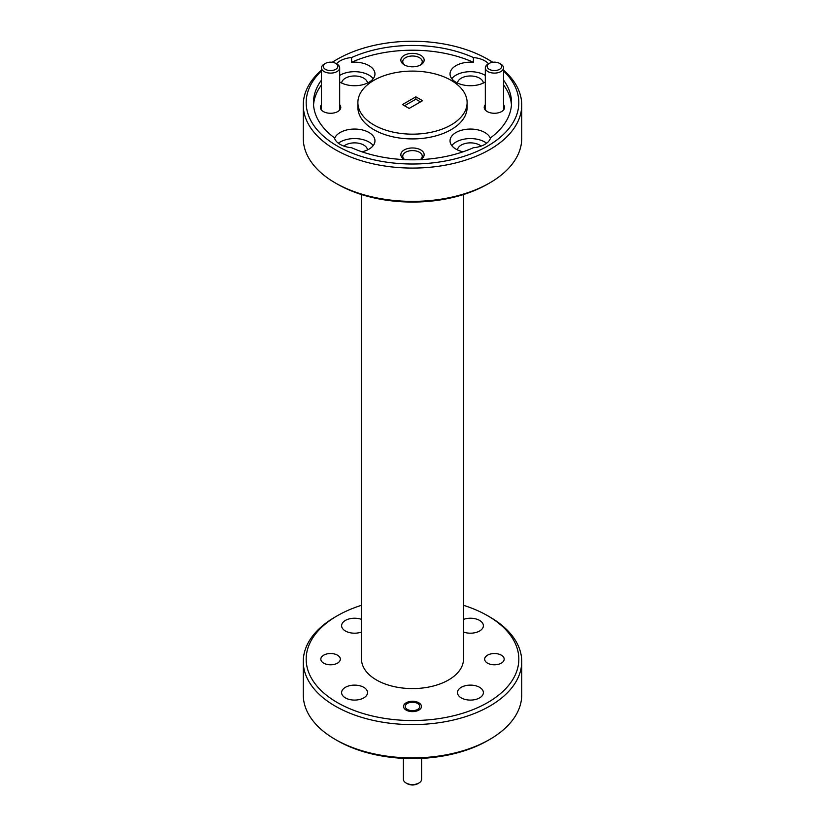 <?xml version="1.0" encoding="UTF-8"?>
<svg xmlns="http://www.w3.org/2000/svg" width="825" height="825" viewBox="0 0 825 825"><rect width="100%" height="100%" fill="white"/><g stroke="black" fill="none" stroke-linecap="round" stroke-linejoin="round"><path stroke-width="1.24" d="M337.012 64.133L335.723 63.391A7.281 4.208 0 0 0 325.432 63.391A7.281 4.208 0 0 0 325.432 69.331A7.281 4.208 0 0 0 335.723 69.331A7.281 4.208 0 0 0 335.723 63.391L337.012 64.133A9.106 5.259 180 0 1 339.683 67.846A9.106 5.259 180 0 1 334.063 72.703A9.106 5.259 180 0 1 324.142 71.569A9.106 5.259 180 0 1 321.472 67.846A9.106 5.259 180 0 1 324.142 64.133L325.432 63.391M500.858 64.133L499.568 63.391A7.281 4.208 0 0 0 489.277 63.391A7.281 4.208 0 0 0 489.277 69.331A7.281 4.208 0 0 0 499.568 69.331A7.281 4.208 0 0 0 499.568 63.391L500.858 64.133A9.106 5.259 180 0 1 503.528 67.846A9.106 5.259 180 0 1 497.908 72.703A9.106 5.259 180 0 1 487.988 71.569A9.106 5.259 180 0 1 485.317 67.846A9.106 5.259 180 0 1 487.988 64.133L489.277 63.391M418.935 783.007L417.646 783.75A7.281 4.208 180 0 1 407.354 783.75L406.065 783.007A9.106 5.259 -0 0 0 418.935 783.007A9.106 5.259 -0 0 0 421.606 779.295L421.606 758.371M403.394 758.371L403.394 779.295A9.106 5.259 -0 0 0 406.065 783.007L407.354 783.75M417.646 703.477A7.281 4.208 -0 0 0 407.354 703.477A7.281 4.208 -0 0 0 407.354 709.428A7.281 4.208 -0 0 0 417.646 709.428A7.281 4.208 -0 0 0 417.646 703.477L418.832 704.168L417.646 703.477M404.518 105.755L415.852 99.217L420.482 101.888M402.456 104.569L409.148 108.426L422.544 100.702L415.852 96.834L402.456 104.569M415.852 99.217L415.852 96.834M489.741 739.427L487.678 740.613A106.322 61.38 180 0 1 337.322 740.613L335.259 739.427A109.23 63.061 0 0 0 489.741 739.427A109.23 63.061 0 0 0 521.73 694.836L521.73 661.537A109.23 63.061 180 0 1 454.297 719.802A109.23 63.061 180 0 1 335.259 706.128A109.23 63.061 180 0 1 303.27 661.537A109.23 63.061 180 0 1 335.259 616.945L337.322 615.749A106.322 61.38 0 0 0 337.322 702.56A106.322 61.38 0 0 0 487.678 702.56A106.322 61.38 0 0 0 487.678 615.749A106.322 61.38 0 0 0 463.475 605.292M303.27 661.537L303.27 694.836A109.23 63.061 0 0 0 335.259 739.427L337.322 740.613M361.525 605.292A106.322 61.38 0 0 0 337.322 615.749M489.741 616.945L487.678 615.749L489.741 616.945A109.23 63.061 180 0 1 521.73 661.537M418.832 702.797A8.962 5.167 180 0 1 421.462 706.458A8.962 5.167 180 0 1 415.924 711.232A8.962 5.167 180 0 1 406.168 710.108A8.962 5.167 180 0 1 403.538 706.458A8.962 5.167 180 0 1 409.076 701.673A8.962 5.167 180 0 1 418.832 702.797M501.322 655.174A9.756 5.631 180 0 1 504.178 659.154A9.756 5.631 180 0 1 498.156 664.362A9.756 5.631 180 0 1 487.523 663.145A9.756 5.631 180 0 1 484.667 659.154A9.756 5.631 180 0 1 490.689 653.957A9.756 5.631 180 0 1 501.322 655.174M337.477 655.174A9.756 5.631 180 0 1 340.333 659.154A9.756 5.631 180 0 1 334.311 664.362A9.756 5.631 180 0 1 323.678 663.145A9.756 5.631 180 0 1 320.822 659.154A9.756 5.631 180 0 1 326.844 653.957A9.756 5.631 180 0 1 337.477 655.174M479.593 687.308A12.963 7.487 180 0 1 483.388 692.598A12.963 7.487 180 0 1 475.386 699.518A12.963 7.487 180 0 1 461.268 697.898A12.963 7.487 180 0 1 457.463 692.598A12.963 7.487 180 0 1 465.465 685.688A12.963 7.487 180 0 1 479.593 687.308M463.475 619.4A12.963 7.487 180 0 1 479.593 620.421A12.963 7.487 180 0 1 483.388 625.711A12.963 7.487 180 0 1 476.664 632.27A12.963 7.487 180 0 1 463.475 632.033M361.525 632.033A12.963 7.487 180 0 1 345.407 631.001A12.963 7.487 180 0 1 341.612 625.711A12.963 7.487 180 0 1 348.336 619.152A12.963 7.487 180 0 1 361.525 619.4M363.732 687.308A12.963 7.487 180 0 1 367.537 692.598A12.963 7.487 180 0 1 359.535 699.518A12.963 7.487 180 0 1 345.407 697.898A12.963 7.487 180 0 1 341.612 692.598A12.963 7.487 180 0 1 349.614 685.688A12.963 7.487 180 0 1 363.732 687.308M463.475 194.556L463.475 659.154A50.975 29.432 180 0 1 432.011 686.348A50.975 29.432 180 0 1 376.458 679.965A50.975 29.432 180 0 1 361.525 659.154L361.525 194.556M492.628 62.288A106.322 61.38 0 0 0 487.678 59.225A106.322 61.38 0 0 0 337.322 59.225A106.322 61.38 0 0 0 332.372 62.288M321.472 70.919A106.322 61.38 0 0 0 337.322 146.035A106.322 61.38 0 0 0 478.036 150.965A106.322 61.38 0 0 0 503.528 70.919M489.741 60.421L487.678 59.225L489.741 60.421A109.23 63.061 180 0 1 492.803 62.267M503.528 70.146A109.23 63.061 180 0 1 521.73 105.012A109.23 63.061 180 0 1 454.297 163.278A109.23 63.061 180 0 1 335.259 149.603A109.23 63.061 180 0 1 303.27 105.012A109.23 63.061 180 0 1 321.472 70.146M332.197 62.267A109.23 63.061 180 0 1 335.259 60.421L337.322 59.225M489.741 182.903L487.678 184.088A106.322 61.38 180 0 1 337.322 184.088L335.259 182.903A109.23 63.061 0 0 0 489.741 182.903A109.23 63.061 0 0 0 521.73 138.311L521.73 105.012M303.27 105.012L303.27 138.311A109.23 63.061 0 0 0 335.259 182.903L337.322 184.088M485.317 104.734A10.199 5.888 0 0 0 487.214 111.55A10.199 5.888 0 0 0 501.631 111.55A10.199 5.888 0 0 0 503.528 104.734M321.472 104.734A10.199 5.888 0 0 0 323.369 111.55A10.199 5.888 0 0 0 337.786 111.55A10.199 5.888 0 0 0 339.683 104.734M420.41 159.627A11.653 6.724 0 0 0 420.74 159.442A11.653 6.724 0 0 0 420.74 149.933A11.653 6.724 0 0 0 404.26 149.933A11.653 6.724 0 0 0 404.26 159.442A11.653 6.724 0 0 0 404.59 159.627M420.276 159.638A9.756 5.631 0 0 0 422.256 156.234A9.756 5.631 0 0 0 419.399 152.243A9.756 5.631 0 0 0 408.767 151.027A9.756 5.631 0 0 0 402.744 156.234A9.756 5.631 0 0 0 404.724 159.638M404.26 64.845A11.653 6.724 0 0 0 420.74 64.845A11.653 6.724 0 0 0 420.74 55.337A11.653 6.724 0 0 0 404.26 55.337A11.653 6.724 0 0 0 404.26 64.845L404.26 64.845M420.007 65.237A9.756 5.631 0 0 0 422.256 61.638A9.756 5.631 0 0 0 419.399 57.657A9.756 5.631 0 0 0 408.767 56.43A9.756 5.631 0 0 0 402.744 61.638A9.756 5.631 0 0 0 404.993 65.237M481.109 146.108A12.963 7.487 0 0 0 479.593 145.056A12.963 7.487 0 0 0 465.805 143.354A12.963 7.487 0 0 0 457.483 149.933M367.517 149.933A12.963 7.487 0 0 0 363.732 145.056A12.963 7.487 0 0 0 343.891 146.108M367.517 83.036A12.963 7.487 0 0 0 363.732 78.169A12.963 7.487 0 0 0 349.944 76.467A12.963 7.487 0 0 0 341.632 83.036M483.368 83.036A12.963 7.487 0 0 0 479.593 78.169A12.963 7.487 0 0 0 465.805 76.467A12.963 7.487 0 0 0 457.483 83.036M486.647 143.21A20.388 11.777 0 0 0 484.842 142.024A20.388 11.777 0 0 0 451.78 145.592M490.401 138.456A20.388 11.777 0 0 0 484.842 132.505A20.388 11.777 0 0 0 462.629 129.958A20.388 11.777 0 0 0 450.037 140.838A20.388 11.777 0 0 0 456.008 149.16A20.388 11.777 0 0 0 463.042 151.8M321.472 80.108A99.031 57.183 0 0 0 313.469 102.63A99.031 57.183 0 0 0 334.403 137.785A20.388 11.777 0 0 0 340.158 144.396A20.388 11.777 0 0 0 351.605 147.727A99.031 57.183 0 0 0 473.395 147.727A20.388 11.777 0 0 0 490.597 137.785A99.031 57.183 0 0 0 511.531 102.63A99.031 57.183 0 0 0 503.528 80.108M373.22 145.592A20.388 11.777 0 0 0 368.992 142.024A20.388 11.777 0 0 0 338.353 143.21M361.958 151.8A20.388 11.777 0 0 0 374.963 140.838A20.388 11.777 0 0 0 368.992 132.505A20.388 11.777 0 0 0 348.717 129.556A20.388 11.777 0 0 0 334.599 138.456M373.22 78.705A20.388 11.777 0 0 0 368.992 75.137A20.388 11.777 0 0 0 339.683 75.415M339.683 81.984A20.388 11.777 0 0 0 340.158 82.273A20.388 11.777 0 0 0 362.371 84.82A20.388 11.777 0 0 0 374.963 73.941A20.388 11.777 0 0 0 368.992 65.618A20.388 11.777 0 0 0 351.605 62.298A99.031 57.183 0 0 1 473.395 62.298A20.388 11.777 0 0 0 450.037 73.941A20.388 11.777 0 0 0 456.008 82.273A20.388 11.777 0 0 0 485.317 81.984M485.317 75.415A20.388 11.777 0 0 0 484.842 75.137A20.388 11.777 0 0 0 451.78 78.705M488.555 63.803A20.388 11.777 0 0 0 484.842 60.864A20.388 11.777 0 0 0 473.395 57.544A99.031 57.183 0 0 0 351.605 57.544L351.605 62.298M373.88 124.926A54.615 31.536 0 0 0 433.403 131.763A54.615 31.536 0 0 0 467.115 102.63A54.615 31.536 0 0 0 451.12 80.334A54.615 31.536 0 0 0 391.597 73.497A54.615 31.536 0 0 0 357.885 102.63A54.615 31.536 0 0 0 373.88 124.926M357.885 102.63L357.885 107.384A54.615 31.536 0 0 0 373.88 129.69A54.615 31.536 0 0 0 433.403 136.517A54.615 31.536 0 0 0 467.115 107.384L467.115 102.63M511.448 105.012A99.031 57.183 0 0 0 503.528 84.862M321.472 84.862A99.031 57.183 0 0 0 313.552 105.012M473.395 62.298L473.395 57.544M351.605 57.544A20.388 11.777 0 0 0 336.445 63.803M321.472 67.846L321.472 110.034M339.683 67.846L339.683 110.034M485.317 67.846L485.317 110.034M503.528 67.846L503.528 110.034M407.354 703.477L406.065 704.23"/></g></svg>
